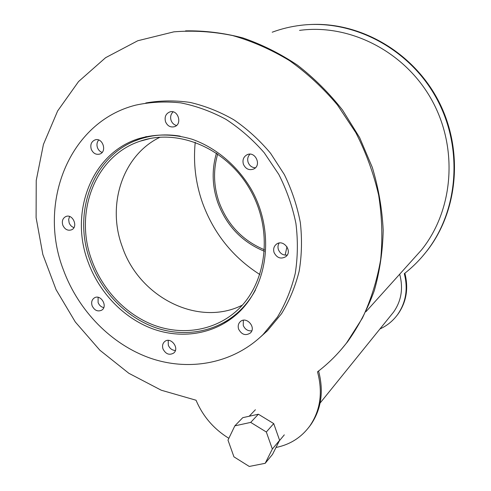 <?xml version="1.0" encoding="UTF-8"?>
<svg xmlns="http://www.w3.org/2000/svg" width="491" height="491" viewBox="0 0 491 491"><rect width="100%" height="100%" fill="white"/><g stroke="black" fill="none" stroke-linecap="round" stroke-linejoin="round"><path stroke-width="0.74" d="M160.121 137.173C122.48 155.162 106.553 205.048 122.302 246.813C139.125 297.092 198.211 327.417 242.345 305.132M92.001 260.819C73.65 213.088 94.788 155.893 140.18 141.175C178.38 127.715 227.591 148.73 250.668 190.631C274.027 232.366 266.251 285.983 235.121 312.184C212.953 331.051 181.793 335.519 153.953 325.189C126.126 314.694 102.742 290.206 92.001 260.819M180.246 136.167C166.161 133.828 152.707 134.804 139.892 139.088C93.339 153.984 71.643 212.517 90.424 261.316C101.404 291.353 125.322 316.364 153.781 327.049C182.247 337.562 214.113 332.916 236.723 313.516C244.254 306.992 250.502 299.154 255.467 290.003M224.277 322.335L234.342 316.314M146.281 136.566L135.283 140.807M88.196 262.268C69.213 212.965 91.117 153.806 138.174 138.818C155.426 133.675 173.335 133.798 191.901 139.18C216.052 147.638 237.754 165.964 251.619 189.949C275.617 232.844 267.755 287.898 235.956 314.952C213.143 334.58 180.958 339.281 152.21 328.663C123.456 317.88 99.299 292.605 88.196 262.268M173.139 111.874C170.751 114.121 170.07 116.968 171.089 120.418C172.138 123.118 173.949 124.812 176.521 125.487M165.535 121.75C164.35 116.975 165.768 113.703 169.788 111.93C178.024 109.051 182.756 124.327 174.385 126.721C170.371 127.605 167.425 125.948 165.535 121.75M249.993 154.168C247.795 156.42 247.176 159.158 248.145 162.392C249.538 165.805 251.957 167.609 255.394 167.793M243.407 164.264C242.284 160.017 243.462 156.862 246.948 154.806C255.025 150.541 262.028 165.142 253.761 168.99C249.152 170.641 245.703 169.064 243.407 164.264M279.146 243.051C277.894 245.052 277.648 247.255 278.422 249.661C280.201 253.706 283.147 255.492 287.247 255.025M274.082 252.57C273.088 249.189 273.825 246.433 276.286 244.303C283.184 238.516 293.029 251.232 285.83 256.652C280.883 259.389 276.967 258.033 274.082 252.57M243.321 320.249L243.26 325.453C245.003 329.381 247.838 331.167 251.773 330.817M238.638 329.16C237.718 326.165 238.258 323.673 240.252 321.691C246.31 315.756 256.695 327.497 250.287 333.058C245.537 335.973 241.658 334.672 238.638 329.16M168.204 340.38L168.303 345.179C169.726 348.518 172.083 350.292 175.379 350.494M163.006 348.972C162.048 345.891 162.619 343.418 164.706 341.546C170.684 336.335 179.958 348.315 173.636 353.103C169.266 355.472 165.725 354.091 163.006 348.972M98.108 297.307L98.102 302.548C99.225 305.322 101.109 307.004 103.748 307.605M92.13 305.801C91.093 302.352 91.811 299.731 94.29 297.939C100.63 293.673 108.272 306.415 101.649 310.208C97.629 311.902 94.456 310.429 92.13 305.801M69.575 216.488L68.66 219.489L69.139 222.804C70.096 225.228 71.692 226.83 73.92 227.597M62.805 225.191C61.682 221.195 62.645 218.335 65.702 216.611C72.643 213.235 78.664 226.952 71.514 229.831C67.727 230.979 64.824 229.432 62.805 225.191M98.697 140.009C96.936 142.151 96.524 144.698 97.457 147.65C98.378 150.037 99.931 151.627 102.11 152.425M91.258 149.252C90.074 144.698 91.332 141.58 95.021 139.898C102.674 137.136 107.455 151.848 99.642 154.1C95.898 154.923 93.1 153.302 91.258 149.252M260.377 337.096L267.454 330.725L281.515 313.724C289.371 300.817 295.251 286.676 299.142 271.302C301.793 255.43 302.186 239.185 300.332 222.552C297.165 205.981 291.85 190.005 284.375 174.618L270.553 153.266C259.659 140.273 247.439 129.121 233.882 119.816C219.796 111.733 205.201 105.933 190.109 102.423C174.986 100.268 160.213 100.452 145.784 102.975M63.462 270.05C78.492 310.858 111.445 344.627 150.565 358.246C189.661 371.632 233.385 363.524 263.084 334.518L277.44 317.088C285.443 303.831 291.378 289.291 295.244 273.475C297.81 257.149 298.037 240.461 295.913 223.393C292.433 206.404 286.732 190.078 278.796 174.403L264.232 152.756C252.81 139.659 240.056 128.525 225.97 119.35C211.369 111.469 196.326 105.982 180.835 102.889C165.357 101.22 150.326 101.968 135.731 105.129C68.992 121.872 37.396 203.292 63.462 270.05M264.532 249.79C242.714 240.725 227.554 224.823 219.047 202.083C213.542 185.954 213.1 169.898 217.722 153.922M216.482 153.075C211.682 169.463 212.106 185.942 217.759 202.501C226.486 225.811 242.045 242.069 264.434 251.282M286.965 246.709L285.136 255.136M275.997 447.479C290.101 444.631 301.382 437.456 309.839 425.949C320.433 410.353 322.992 392.315 317.511 371.828C328.301 363.635 337.992 354.005 346.585 342.933L362.383 318.131C370.957 299.915 377.045 280.429 380.654 259.678C382.735 238.454 382.066 216.954 378.653 195.179C373.663 173.55 366.077 152.75 355.889 132.773L337.452 104.97C323.133 87.975 307.163 73.202 289.555 60.651C271.265 49.56 252.27 41.195 232.568 35.542C212.756 31.516 193.19 30.282 173.882 31.841L137.787 40.741L105.583 57.699L78.554 81.555L57.637 110.954L43.429 144.422L36.236 180.461L36.095 217.611L42.827 254.455L56.072 289.659L75.301 321.961L99.833 350.187L128.82 373.27L161.275 390.222L196.044 400.226C202.906 416.374 213.843 429.066 228.861 438.303M341.024 349.733L347.499 341.883C358.528 326.417 367.452 309.355 374.277 290.709C379.758 271.357 382.735 251.208 383.195 230.267C382.17 209.141 378.549 188.213 372.331 167.468L359.627 137.603L342.522 110.039C329.136 93.038 314.105 78.063 297.417 65.119C280.023 53.519 261.832 44.448 242.842 37.911C223.657 32.903 204.563 30.552 185.567 30.865M308.765 427.403L310.834 424.684C321.347 409.224 323.931 391.327 318.579 371.006M379.942 328.958C387.141 325.68 393.07 320.832 397.728 314.406C405.977 302.358 408.168 288.769 404.302 273.653C412.563 267.233 419.983 259.813 426.556 251.38C458.674 210.412 463.59 146.987 436.026 97.439C408.549 47.848 352.403 18.989 301.026 25.274C291.065 26.465 281.46 28.779 272.21 32.21M422.186 256.695L427.035 250.827C458.207 211.007 463.86 149.964 438.567 101.072C413.312 52.156 360.259 21.653 309.784 24.55M396.777 315.695L398.262 313.731C406.468 301.75 408.672 288.242 404.866 273.211M266.325 432.006L272.339 449.038L265.189 463.308L249.268 466.45L233.949 456.851L227.984 440.126L234.839 425.857L242.769 417.663L258.37 414.22L250.698 422.401L266.325 432.006L273.714 423.592L258.37 414.22M234.839 425.857L250.698 422.401M272.339 449.038L279.606 440.304L273.714 423.592M265.189 463.308L272.548 454.341L279.606 440.304M391.229 314.983L393.567 312.086C401.386 300.909 403.424 288.278 399.686 274.187M195.234 142.249C193.166 162.822 195.553 182.922 202.396 202.55C213.536 233.188 232.703 257.192 259.892 274.555M411.98 260.525L421.45 249.999C453.42 210.424 458.649 148.319 431.699 99.888C404.848 51.408 349.647 23.507 299.535 30.393M140.18 141.175L150.332 138.462M236.723 313.516L240.67 310.521M138.174 138.818L143.961 137.308M169.788 111.93L170.659 111.739M246.948 154.806L247.986 154.419M276.286 244.303L277.114 243.763M240.252 321.691L240.842 321.231M164.706 341.546L165.197 341.202M94.29 297.939L94.781 297.675M65.702 216.611L66.254 216.414M95.021 139.898L95.69 139.739M263.084 334.518L267.454 330.725M347.499 341.883L346.585 342.933M310.834 424.684L309.839 425.949M427.035 250.827L426.556 251.38M398.262 313.731L397.728 314.406M279.336 440.832L284.307 434.854M249.189 416.245L255.394 409.752M393.567 312.086L320.114 403.031M365.985 311.65L421.45 249.999"/></g></svg>
